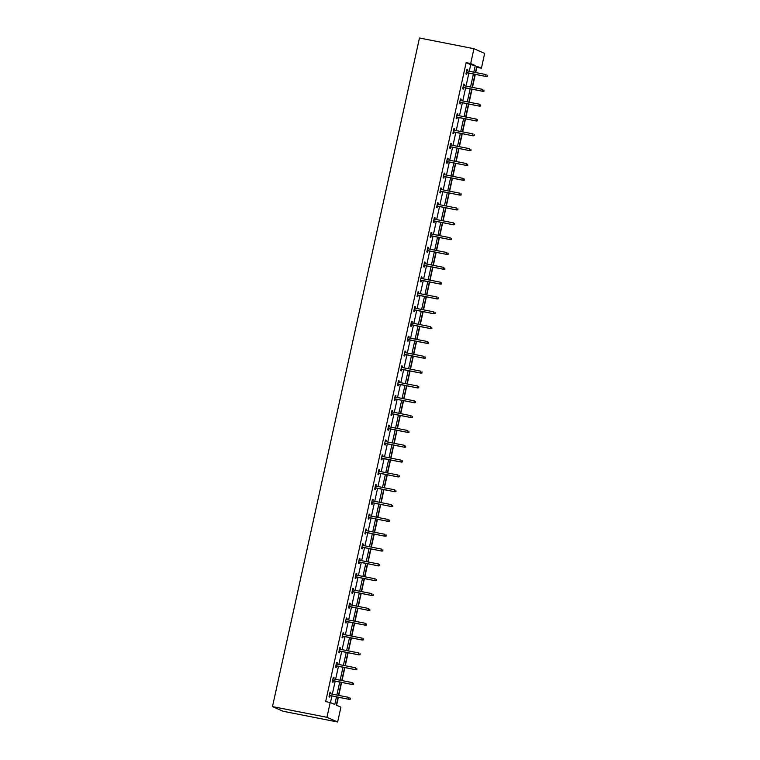 <?xml version="1.0" encoding="UTF-8"?>
<svg xmlns="http://www.w3.org/2000/svg" width="760" height="760" viewBox="0 0 760 760"><rect width="100%" height="100%" fill="white"/><g stroke="black" fill="none" stroke-linecap="round" stroke-linejoin="round"><path stroke-width="1.14" d="M338.077 697.195L336.319 705.156L340.908 707.17L337.649 722L283.176 711.293L272.469 706.6L419.472 38L473.945 48.706L470.687 63.536L466.146 62.643L325.66 701.584L330.201 702.477L334.79 704.482L336.462 696.872M473.945 48.706L484.652 53.399L481.394 68.229L476.805 66.215L475.427 72.485M475.703 72.542L476.852 67.336L481.394 68.229M336.594 705.28L338.352 697.243M338.76 695.419L341.62 682.413M342.019 680.589L344.878 667.584M345.277 665.75L348.137 652.755M348.545 650.921L351.395 637.925M351.804 636.091L354.663 623.095M355.062 621.262L357.922 608.266M358.321 606.433L361.18 593.436M361.579 591.603L364.439 578.607M364.847 576.774L367.697 563.778M368.106 561.944L370.965 548.948M371.365 547.114L374.224 534.119M374.623 532.285L377.483 519.279M377.891 517.456L380.741 504.45M381.149 502.626L384.009 489.62M384.408 487.787L387.267 474.791M387.666 472.957L390.526 459.962M390.925 458.128L393.784 445.132M394.193 443.298L397.052 430.302M397.452 428.469L400.311 415.473M400.71 413.639L403.57 400.644M403.969 398.81L406.828 385.814M407.236 383.981L410.087 370.984M410.495 369.151L413.354 356.155M413.753 354.322L416.613 341.316M417.012 339.492L419.872 326.486M420.28 324.662L423.13 311.657M423.538 309.823L426.398 296.827M426.797 294.994L429.656 281.998M430.055 280.165L432.915 267.168M433.314 265.335L436.173 252.339M436.582 250.505L439.432 237.509M439.84 235.676L442.7 222.68M443.099 220.846L445.958 207.85M446.358 206.017L449.217 193.021M449.625 191.188L452.476 178.182M452.884 176.358L455.743 163.352M456.142 161.528L459.002 148.523M459.401 146.689L462.26 133.693M462.659 131.86L465.519 118.864M465.927 117.03L468.787 104.034M469.186 102.201L472.045 89.205M472.445 87.371L475.304 74.376M333.269 677.426L334.029 677.578L333.308 677.264L332.262 682.014L332.984 682.337L333.327 680.789M334.029 677.578L333.735 678.956M339.796 647.767L340.556 647.919L339.834 647.606L338.789 652.356L339.511 652.669L339.853 651.13M340.556 647.919L340.252 649.297M346.313 618.108L347.073 618.26L346.351 617.937L345.306 622.697L346.028 623.01L346.37 621.471M347.073 618.26L346.778 619.637M352.839 588.449L353.599 588.601L352.877 588.278L351.832 593.038L352.555 593.351L352.897 591.803M353.599 588.601L353.295 589.978M359.356 558.79L360.116 558.942L359.394 558.619L358.349 563.369L359.072 563.692L359.413 562.144M360.116 558.942L359.812 560.31M365.883 529.131L366.643 529.274L365.921 528.96L364.876 533.71L365.598 534.033L365.93 532.484M366.643 529.274L366.339 530.651M372.4 499.462L373.16 499.614L372.438 499.301L371.393 504.051L372.115 504.374L372.457 502.825M373.16 499.614L372.856 500.992M378.926 469.803L379.687 469.955L378.955 469.642L377.91 474.392L378.641 474.705L378.974 473.166M379.687 469.955L379.382 471.333M385.443 440.144L386.203 440.296L385.481 439.974L384.437 444.733L385.159 445.046L385.5 443.507M386.203 440.296L385.899 441.674M391.97 410.485L392.73 410.637L391.998 410.315L390.953 415.074L391.685 415.387L392.017 413.839M392.73 410.637L392.426 412.015M398.487 380.827L399.247 380.969L398.525 380.655L397.48 385.405L398.202 385.728L398.544 384.18M399.247 380.969L398.943 382.346M405.004 351.167L405.764 351.31L405.042 350.997L403.997 355.747L404.719 356.07L405.061 354.521M405.764 351.31L405.469 352.688M411.53 321.499L412.291 321.651L411.568 321.337L410.523 326.087L411.245 326.401L411.587 324.862M412.291 321.651L411.986 323.028M418.048 291.84L418.808 291.992L418.085 291.678L417.041 296.428L417.762 296.742L418.104 295.203M418.808 291.992L418.513 293.37M424.574 262.181L425.334 262.333L424.612 262.01L423.567 266.769L424.289 267.083L424.631 265.544M425.334 262.333L425.03 263.71M431.091 232.522L431.851 232.674L431.129 232.351L430.084 237.111L430.806 237.424L431.148 235.875M431.851 232.674L431.547 234.052M437.617 202.863L438.377 203.005L437.655 202.692L436.61 207.442L437.332 207.765L437.665 206.216M438.377 203.005L438.073 204.383M444.134 173.204L444.894 173.346L444.173 173.033L443.127 177.783L443.849 178.106L444.191 176.557M444.894 173.346L444.59 174.724M450.661 143.535L451.421 143.688L450.69 143.374L449.644 148.124L450.376 148.438L450.708 146.898M451.421 143.688L451.117 145.065M457.178 113.876L457.938 114.028L457.216 113.715L456.171 118.465L456.893 118.778L457.235 117.239M457.938 114.028L457.634 115.406M463.704 84.218L464.464 84.37L463.733 84.046L462.688 88.806L463.419 89.12L463.752 87.581M464.464 84.37L464.16 85.747M330.467 702.591L331.92 695.98M332.329 694.156L335.188 681.15M335.587 679.317L338.447 666.32M338.846 664.487L341.705 651.491M342.104 649.658L344.964 636.661M345.373 634.828L348.222 621.832M348.631 619.998L351.49 607.003M351.889 605.169L354.749 592.173M355.148 590.339L358.007 577.343M358.406 575.51L361.266 562.514M361.674 560.681L364.534 547.684M364.933 545.851L367.792 532.846M368.191 531.021L371.051 518.016M371.45 516.192L374.309 503.186M374.718 501.353L377.568 488.357M377.976 486.523L380.836 473.527M381.235 471.694L384.094 458.698M384.493 456.865L387.353 443.868M387.762 442.035L390.611 429.039M391.02 427.205L393.88 414.209M394.278 412.376L397.138 399.38M397.537 397.546L400.397 384.55M400.795 382.717L403.655 369.721M404.063 367.887L406.913 354.882M407.322 353.058L410.181 340.052M410.58 338.228L413.44 325.223M413.839 323.389L416.698 310.394M417.107 308.56L419.957 295.564M420.365 293.731L423.225 280.734M423.624 278.901L426.483 265.905M426.882 264.072L429.742 251.076M430.141 249.242L433 236.246M433.409 234.412L436.269 221.416M436.667 219.583L439.527 206.587M439.926 204.754L442.785 191.757M443.184 189.924L446.044 176.918M446.452 175.094L449.302 162.089M449.711 160.255L452.57 147.259M452.969 145.426L455.829 132.43M456.228 130.596L459.087 117.6M459.496 115.767L462.346 102.771M462.755 100.938L465.614 87.941M466.013 86.108L468.873 73.112M469.272 71.278L470.734 64.657L466.146 62.643M466.963 69.388L467.723 69.54L467.001 69.217L465.956 73.977L466.678 74.29L467.02 72.741M467.723 69.54L467.419 70.918M460.436 99.047L461.197 99.199L460.474 98.876L459.43 103.635L460.151 103.949L460.493 102.41M461.197 99.199L460.892 100.576M453.919 128.706L454.68 128.858L453.957 128.544L452.912 133.294L453.634 133.608L453.976 132.069M454.68 128.858L454.375 130.236M447.393 158.365L448.153 158.517L447.431 158.203L446.386 162.953L447.108 163.276L447.45 161.728M448.153 158.517L447.858 159.894M440.876 188.034L441.636 188.176L440.914 187.862L439.869 192.612L440.591 192.935L440.933 191.387M441.636 188.176L441.332 189.553M434.349 217.692L435.119 217.844L434.387 217.521L433.342 222.271L434.065 222.594L434.406 221.046M435.119 217.844L434.815 219.212M427.832 247.351L428.592 247.503L427.87 247.18L426.825 251.94L427.548 252.253L427.889 250.705M428.592 247.503L428.288 248.881M421.315 277.01L422.075 277.162L421.344 276.839L420.299 281.599L421.03 281.912L421.363 280.373M422.075 277.162L421.772 278.54M414.789 306.669L415.549 306.822L414.827 306.508L413.782 311.258L414.504 311.572L414.846 310.033M415.549 306.822L415.245 308.199M408.272 336.328L409.032 336.481L408.31 336.167L407.265 340.917L407.987 341.24L408.32 339.691M409.032 336.481L408.728 337.858M401.745 365.997L402.505 366.139L401.784 365.826L400.738 370.576L401.46 370.899L401.802 369.351M402.505 366.139L402.202 367.517M395.228 395.656L395.988 395.808L395.266 395.485L394.221 400.244L394.943 400.558L395.285 399.009M395.988 395.808L395.684 397.176M388.702 425.315L389.462 425.467L388.74 425.144L387.695 429.903L388.417 430.217L388.759 428.668M389.462 425.467L389.158 426.844M382.185 454.974L382.945 455.126L382.223 454.812L381.178 459.562L381.9 459.876L382.242 458.337M382.945 455.126L382.641 456.503M375.659 484.633L376.418 484.785L375.697 484.471L374.651 489.221L375.373 489.535L375.715 487.996M376.418 484.785L376.124 486.162M369.141 514.302L369.901 514.444L369.18 514.13L368.134 518.88L368.856 519.203L369.198 517.655M369.901 514.444L369.597 515.822M362.615 543.961L363.385 544.103L362.653 543.789L361.608 548.539L362.339 548.862L362.672 547.314M363.385 544.103L363.08 545.481M356.098 573.619L356.858 573.771L356.136 573.448L355.091 578.208L355.813 578.521L356.155 576.973M356.858 573.771L356.554 575.149M349.581 603.278L350.341 603.431L349.609 603.107L348.565 607.867L349.296 608.181L349.628 606.642M350.341 603.431L350.037 604.808M343.055 632.938L343.815 633.089L343.092 632.776L342.048 637.526L342.769 637.839L343.111 636.3M343.815 633.089L343.51 634.467M336.537 662.596L337.298 662.748L336.575 662.435L335.53 667.185L336.252 667.498L336.585 665.959M337.298 662.748L336.993 664.126M330.011 692.265L330.771 692.408L330.049 692.094L329.004 696.844L329.726 697.167L330.068 695.619M330.771 692.408L330.467 693.785M330.201 702.477L326.942 717.307L272.469 706.6M326.942 717.307L337.649 722M475.019 74.319L472.169 87.314M471.76 89.148L468.901 102.144M468.502 103.977L465.642 116.973M465.243 118.807L462.384 131.812M461.976 133.636L459.125 146.642M458.717 148.466L455.858 161.471M455.458 163.305L452.599 176.301M452.2 178.134L449.34 191.13M448.941 192.964L446.082 205.96M445.673 207.793L442.814 220.789M442.415 222.623L439.555 235.619M439.156 237.452L436.297 250.448M435.898 252.282L433.038 265.278M432.63 267.111L429.78 280.108M429.372 281.941L426.512 294.947M426.113 296.77L423.253 309.776M422.854 311.6L419.995 324.606M419.587 326.439L416.736 339.435M416.328 341.269L413.469 354.264M413.07 356.098L410.21 369.094M409.811 370.927L406.952 383.923M406.552 385.757L403.693 398.753M403.284 400.587L400.434 413.582M400.026 415.416L397.166 428.412M396.767 430.245L393.908 443.241M393.509 445.075L390.649 458.071M390.241 459.904L387.391 472.91M386.983 474.734L384.123 487.739M383.724 489.564L380.865 502.569M380.465 504.403L377.606 517.399M377.207 519.232L374.347 532.228M373.939 534.061L371.079 547.058M370.68 548.891L367.821 561.887M367.422 563.721L364.562 576.716M364.163 578.55L361.304 591.546M360.895 593.38L358.045 606.375M357.637 608.209L354.777 621.205M354.378 623.038L351.519 636.034M351.12 637.868L348.26 650.873M347.852 652.697L345.002 665.703M344.594 667.536L341.734 680.533M341.335 682.366L338.476 695.362M473.812 72.171L475.266 65.55L470.687 63.536M336.87 695.039L339.72 682.043M340.128 680.209L342.988 667.213M343.387 665.38L346.247 652.384M346.645 650.55L349.505 637.554M349.904 635.721L352.763 622.725M353.172 620.892L356.022 607.895M356.43 606.062L359.29 593.066M359.689 591.232L362.548 578.236M362.947 576.403L365.807 563.407M366.215 561.573L369.065 548.568M369.474 546.744L372.334 533.739M372.733 531.914L375.592 518.909M375.991 517.075L378.851 504.079M379.249 502.246L382.109 489.25M382.517 487.417L385.377 474.42M385.776 472.587L388.635 459.591M389.034 457.757L391.894 444.762M392.293 442.928L395.152 429.932M395.561 428.099L398.411 415.102M398.82 413.269L401.679 400.273M402.078 398.44L404.938 385.443M405.337 383.61L408.196 370.604M408.604 368.78L411.454 355.775M411.863 353.951L414.722 340.945M415.122 339.112L417.981 326.116M418.38 324.283L421.24 311.286M421.638 309.453L424.498 296.457M424.906 294.623L427.756 281.627M428.165 279.794L431.024 266.798M431.423 264.964L434.283 251.969M434.682 250.135L437.541 237.139M437.95 235.305L440.8 222.309M441.208 220.476L444.068 207.47M444.467 205.647L447.327 192.641M447.726 190.817L450.585 177.811M450.984 175.978L453.844 162.982M454.252 161.148L457.111 148.152M457.51 146.319L460.37 133.323M460.769 131.489L463.628 118.493M464.027 116.66L466.887 103.664M467.295 101.83L470.145 88.835M470.554 87.001L473.413 74.005M470.734 64.657L475.266 65.55M466.25 72.599L486.172 76.513L466.279 72.475M487.036 76.18L487.245 75.23L487.036 76.18L485.649 76.285L486.029 74.575L466.659 70.765M486.172 76.513L487.322 76.313M462.992 87.428L482.913 91.343L463.02 87.305M483.769 91.019L483.977 90.06L483.769 91.019L482.391 91.114L482.771 89.404L463.401 85.595M482.913 91.343L484.063 91.143M459.733 102.258L479.655 106.172L459.762 102.135M480.51 105.849L480.719 104.899L480.51 105.849L479.132 105.944L479.512 104.234L460.132 100.424M479.655 106.172L480.805 105.972M456.475 117.087L476.397 121.001L456.503 116.964M477.251 120.678L477.46 119.728L477.251 120.678L475.874 120.773L476.244 119.063L456.874 115.254M476.397 121.001L477.536 120.802M453.216 131.917L473.128 135.831L453.235 131.793M473.993 135.508L474.202 134.558L473.993 135.508L472.606 135.603L472.986 133.893L453.615 130.083M473.128 135.831L474.278 135.632M449.948 146.746L469.87 150.66L449.977 146.623M470.725 150.338L470.934 149.387L470.725 150.338L469.347 150.432L469.727 148.722L450.357 144.913M469.87 150.66L471.019 150.461M446.69 161.576L466.611 165.49L446.719 161.462M467.466 165.167L467.675 164.217L467.466 165.167L466.089 165.262L466.469 163.552L447.099 159.743M466.611 165.49L467.761 165.291M443.431 176.405L463.353 180.32L443.46 176.291M464.208 179.996L464.417 179.046L464.208 179.996L462.83 180.091L463.201 178.381L443.83 174.572M463.353 180.32L464.493 180.12M440.173 191.235L460.085 195.149L440.192 191.121M460.949 194.826L461.159 193.876L460.949 194.826L459.572 194.921L459.942 193.211L440.572 189.411M460.085 195.149L461.234 194.95M436.905 206.064L456.827 209.988L436.933 205.95M457.691 209.655L457.9 208.706L457.691 209.655L456.304 209.75L456.684 208.041L437.313 204.24M456.827 209.988L457.976 209.788M433.647 220.903L453.568 224.817L433.675 220.78M454.423 224.485L454.632 223.535L454.423 224.485L453.045 224.589L453.425 222.87L434.055 219.07M453.568 224.817L454.717 224.618M430.388 235.733L450.309 239.647L430.416 235.609M451.164 239.314L451.373 238.364L451.164 239.314L449.787 239.419L450.158 237.709L430.787 233.899M450.309 239.647L451.459 239.447M427.13 250.562L447.051 254.476L427.158 250.439M447.906 254.144L448.115 253.194L447.906 254.144L446.528 254.248L446.899 252.538L427.528 248.729M447.051 254.476L448.191 254.277M423.871 265.392L443.783 269.306L423.89 265.269M444.647 268.983L444.856 268.023L444.647 268.983L443.26 269.078L443.64 267.368L424.27 263.558M443.783 269.306L444.933 269.106M420.603 280.221L440.524 284.135L420.631 280.098M441.38 283.812L441.588 282.863L441.38 283.812L440.002 283.908L440.382 282.197L421.012 278.388M440.524 284.135L441.674 283.936M417.344 295.051L437.266 298.965L417.373 294.927M438.121 298.642L438.33 297.692L438.121 298.642L436.743 298.737L437.123 297.027L417.743 293.217M437.266 298.965L438.416 298.765M414.086 309.88L434.007 313.794L414.115 309.757M434.862 313.471L435.072 312.522L434.862 313.471L433.485 313.566L433.855 311.856L414.485 308.047M434.007 313.794L435.147 313.595M410.827 324.71L430.74 328.624L410.846 324.587M431.604 328.301L431.813 327.351L431.604 328.301L430.226 328.396L430.597 326.686L411.226 322.876M430.74 328.624L431.889 328.424M407.559 339.54L427.481 343.453L407.588 339.425M428.345 343.13L428.555 342.18L428.345 343.13L426.958 343.226L427.338 341.515L407.968 337.706M427.481 343.453L428.63 343.254M404.301 354.369L424.222 358.283L404.329 354.255M425.077 357.96L425.286 357.01L425.077 357.96L423.7 358.055L424.08 356.345L404.709 352.535M424.222 358.283L425.372 358.084M401.042 369.198L420.964 373.112L401.071 369.084M421.819 372.79L422.028 371.839L421.819 372.79L420.441 372.884L420.812 371.174L401.441 367.374M420.964 373.112L422.113 372.923M397.784 384.037L417.696 387.952L397.803 383.914M418.56 387.619L418.769 386.669L418.56 387.619L417.183 387.724L417.553 386.004L398.183 382.204M417.696 387.952L418.845 387.752M394.516 398.867L414.438 402.781L394.544 398.743M415.302 402.448L415.511 401.498L415.302 402.448L413.915 402.553L414.295 400.834L394.924 397.034M414.438 402.781L415.587 402.581M391.257 413.697L411.179 417.61L391.286 413.573M412.034 417.278L412.243 416.328L412.034 417.278L410.656 417.382L411.036 415.673L391.666 411.863M411.179 417.61L412.328 417.411M387.999 428.526L407.92 432.44L388.027 428.402M408.776 432.117L408.984 431.158L408.776 432.117L407.398 432.212L407.778 430.502L388.398 426.692M407.92 432.44L409.07 432.24M384.74 443.355L404.662 447.269L384.769 443.232M405.517 446.947L405.726 445.997L405.517 446.947L404.139 447.041L404.51 445.331L385.139 441.522M404.662 447.269L405.802 447.07M381.482 458.185L401.394 462.099L381.501 458.061M402.258 461.776L402.467 460.826L402.258 461.776L400.872 461.871L401.251 460.161L381.881 456.351M401.394 462.099L402.543 461.899M378.214 473.014L398.135 476.928L378.242 472.891M398.99 476.605L399.199 475.655L398.99 476.605L397.613 476.7L397.993 474.99L378.623 471.181M398.135 476.928L399.285 476.729M374.955 487.844L394.877 491.758L374.984 487.72M395.732 491.435L395.941 490.485L395.732 491.435L394.354 491.53L394.734 489.82L375.364 486.01M394.877 491.758L396.026 491.558M371.697 502.673L391.618 506.587L371.726 502.55M392.474 506.264L392.683 505.314L392.474 506.264L391.096 506.359L391.466 504.649L372.096 500.84M391.618 506.587L392.758 506.388M368.438 517.503L388.351 521.417L368.457 517.389M389.215 521.094L389.424 520.144L389.215 521.094L387.837 521.189L388.208 519.479L368.837 515.669M388.351 521.417L389.5 521.217M365.17 532.332L385.092 536.246L365.199 532.218M385.956 535.923L386.166 534.973L385.956 535.923L384.57 536.019L384.949 534.308L365.579 530.508M385.092 536.246L386.241 536.047M361.912 547.162L381.834 551.086L361.94 547.048M382.688 550.753L382.897 549.803L382.688 550.753L381.311 550.848L381.691 549.138L362.32 545.338M381.834 551.086L382.983 550.886M358.653 562.001L378.575 565.915L358.682 561.878M379.43 565.582L379.639 564.633L379.43 565.582L378.052 565.687L378.433 563.967L359.052 560.167M378.575 565.915L379.724 565.716M355.395 576.831L375.316 580.744L355.423 576.707M376.171 580.412L376.38 579.462L376.171 580.412L374.794 580.517L375.165 578.806L355.794 574.997M375.316 580.744L376.456 580.545M352.137 591.66L372.048 595.574L352.155 591.536M372.913 595.241L373.122 594.292L372.913 595.241L371.526 595.346L371.906 593.636L352.535 589.827M372.048 595.574L373.198 595.375M348.868 606.489L368.79 610.403L348.897 606.366M369.645 610.081L369.854 609.121L369.645 610.081L368.267 610.175L368.647 608.466L349.277 604.656M368.79 610.403L369.94 610.204M345.61 621.319L365.531 625.233L345.638 621.195M366.387 624.91L366.595 623.96L366.387 624.91L365.009 625.005L365.389 623.295L346.009 619.486M365.531 625.233L366.681 625.033M342.351 636.149L362.273 640.062L342.38 636.025M363.128 639.739L363.337 638.789L363.128 639.739L361.75 639.834L362.121 638.125L342.75 634.315M362.273 640.062L363.413 639.863M339.093 650.978L359.005 654.892L339.112 650.855M359.869 654.569L360.078 653.619L359.869 654.569L358.492 654.664L358.863 652.954L339.492 649.144M359.005 654.892L360.154 654.692M335.825 665.808L355.747 669.721L335.853 665.684M356.611 669.399L356.82 668.448L356.611 669.399L355.224 669.494L355.604 667.783L336.233 663.974M355.747 669.721L356.896 669.522M332.566 680.637L352.488 684.551L332.595 680.523M353.343 684.228L353.552 683.278L353.343 684.228L351.966 684.323L352.345 682.613L332.975 678.803M352.488 684.551L353.637 684.351M329.308 695.466L349.229 699.38L329.337 695.352M350.084 699.058L350.293 698.107L350.084 699.058L348.707 699.153L349.077 697.442L329.707 693.633M349.229 699.38L350.379 699.181"/></g></svg>
